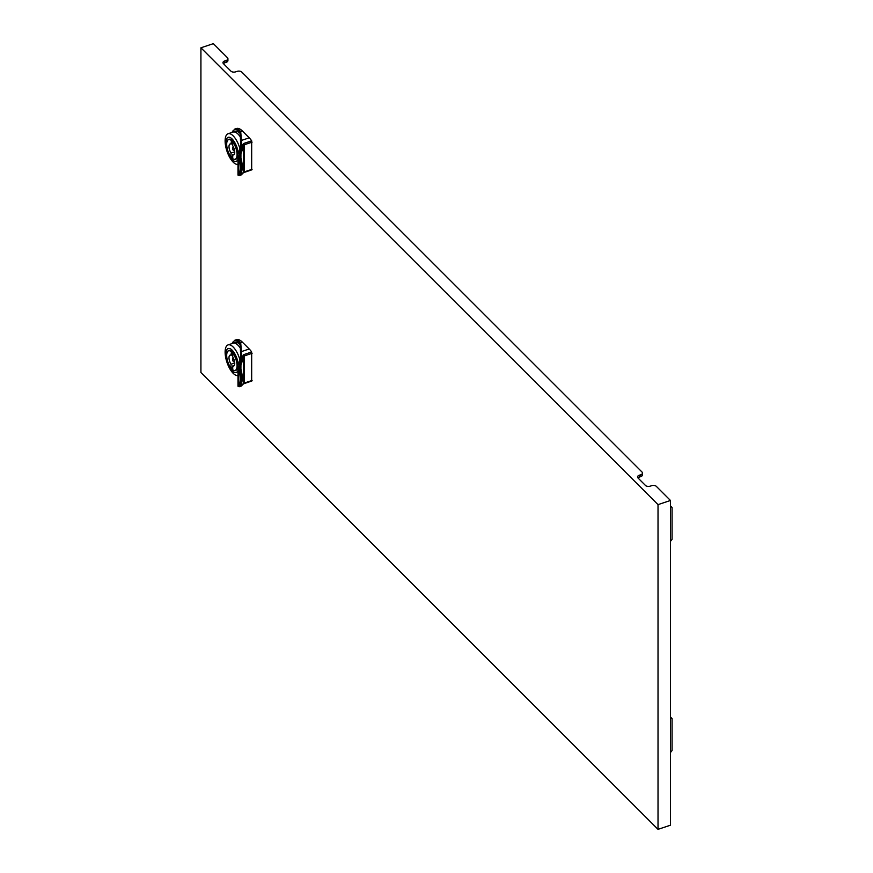 <?xml version="1.0" encoding="UTF-8"?>
<svg xmlns="http://www.w3.org/2000/svg" width="873" height="873" viewBox="0 0 873 873"><rect width="100%" height="100%" fill="white"/><g stroke="black" fill="none" stroke-linecap="round" stroke-linejoin="round"><path stroke-width="1.31" d="M670.464 505.882L672.079 507.42L672.079 539.339L670.464 541.391M670.464 506.438L672.079 507.42M670.464 717.049L672.079 718.588L672.079 750.496L670.464 752.559M670.464 717.606L672.079 718.588M240.13 344.06L240.883 358.912L240.13 344.049L240.675 342.718A18.388 7.508 71.6 0 0 240.632 342.663A18.388 7.508 71.6 0 0 234.815 340.23L236.507 339.673A18.388 7.508 71.6 0 1 242.323 342.096L249.22 348.993L241.439 351.59L241.821 355.9L237.991 365.656L238.613 368.941A17.82 7.279 71.6 0 1 238.613 385.626L238.918 385.866M240.13 132.903L240.883 147.755L240.13 132.882L240.675 131.55A18.388 7.508 71.6 0 0 240.632 131.496A18.388 7.508 71.6 0 0 234.815 129.073L236.507 128.506A18.388 7.508 71.6 0 1 242.323 130.939L249.22 137.836L241.439 140.422L241.821 144.743L237.991 154.499L238.613 157.784A17.82 7.279 71.6 0 1 238.613 174.458L238.918 174.709M240.413 348.076A16.205 6.624 -108.4 0 0 233.015 343.133L235.001 342.467A16.205 6.624 71.6 0 1 240.184 344.66M233.015 343.133A16.205 6.624 -108.4 0 0 232.305 343.493M240.675 342.718L242.323 342.096M233.364 361.509A1.724 0.709 71.6 0 1 232.556 359.763A1.724 0.709 71.6 0 1 232.818 358.465A1.724 0.709 71.6 0 1 233.364 358.694A1.724 0.709 71.6 0 1 234.171 360.44A1.724 0.709 71.6 0 1 233.909 361.738A1.724 0.709 71.6 0 1 233.364 361.509M227.427 351.83A10.629 4.343 71.6 0 1 228.802 350.411A10.629 4.343 71.6 0 1 234.444 354.94A10.629 4.343 71.6 0 1 237.489 365.82A10.629 4.343 71.6 0 1 235.535 370.589A10.629 4.343 71.6 0 1 233.582 370.283M232.731 369.694A10.629 4.343 71.6 0 1 231.159 368.013M238.264 363.866A12.648 5.162 -108.4 0 0 231.323 349.429A12.648 5.162 -108.4 0 0 225.845 354.176A12.648 5.162 -108.4 0 0 230.909 369.355A12.648 5.162 -108.4 0 0 237.991 370.359M240.184 360.767A16.096 6.569 -108.4 0 0 228.071 344.9A16.096 6.569 -108.4 0 0 225.114 352.125A16.096 6.569 -108.4 0 0 229.566 368.319A16.096 6.569 -108.4 0 0 237.991 375.51M228.071 344.9L233.047 343.242A16.096 6.569 71.6 0 1 240.413 348.185M240.413 136.908A16.205 6.624 -108.4 0 0 233.015 131.976L235.001 131.31A16.205 6.624 71.6 0 1 240.184 133.504M233.015 131.976A16.205 6.624 -108.4 0 0 232.305 132.325M240.675 131.55L242.323 130.939M233.364 150.352A1.724 0.709 71.6 0 1 232.556 148.596A1.724 0.709 71.6 0 1 232.818 147.308A1.724 0.709 71.6 0 1 233.364 147.537A1.724 0.709 71.6 0 1 234.171 149.283A1.724 0.709 71.6 0 1 233.909 150.571A1.724 0.709 71.6 0 1 233.364 150.352M227.427 140.662A10.629 4.343 71.6 0 1 228.802 139.254A10.629 4.343 71.6 0 1 234.444 143.772A10.629 4.343 71.6 0 1 237.489 154.652A10.629 4.343 71.6 0 1 235.535 159.421A10.629 4.343 71.6 0 1 233.582 159.115M232.731 158.537A10.629 4.343 71.6 0 1 231.159 156.856M238.264 152.699A12.648 5.162 -108.4 0 0 231.323 138.261A12.648 5.162 -108.4 0 0 225.845 143.019A12.648 5.162 -108.4 0 0 230.909 158.199A12.648 5.162 -108.4 0 0 237.991 159.192M240.184 149.599A16.096 6.569 -108.4 0 0 228.071 133.744A16.096 6.569 -108.4 0 0 225.114 140.957A16.096 6.569 -108.4 0 0 229.566 157.162A16.096 6.569 -108.4 0 0 237.991 164.342M228.071 133.744L233.047 132.085A16.096 6.569 71.6 0 1 240.413 137.017M227.918 58.72L227.918 60.597A3.448 1.986 180 0 1 226.194 62.321L226.194 60.444A3.448 1.986 -0 0 0 227.918 58.72A3.448 1.986 -0 0 0 227.449 57.727L213.361 43.65L200.921 47.797L658.024 504.627L658.024 829.35L200.921 372.52L200.921 47.797M658.024 504.627L670.464 500.48L656.376 486.403A3.448 1.986 -0 0 0 651.662 485.672L650.167 486.174A3.448 1.986 180 0 1 645.463 485.443L637.988 477.968A3.448 1.986 180 0 1 637.519 476.974A3.448 1.986 180 0 1 639.243 475.25L640.738 474.748A3.448 1.986 -0 0 0 642.463 473.024A3.448 1.986 -0 0 0 642.004 472.031L241.821 72.099A3.448 1.986 -0 0 0 237.118 71.368L235.623 71.859A3.448 1.986 180 0 1 230.909 71.139L223.433 63.664A3.448 1.986 180 0 1 222.975 62.67A3.448 1.986 180 0 1 224.699 60.946L224.699 62.823L226.194 62.321M224.699 62.823A3.448 1.986 -0 0 0 223.379 63.609M642.463 473.024L642.463 474.901A3.448 1.986 180 0 1 640.738 476.625L640.738 474.748M639.243 475.25L639.243 477.127L640.738 476.625M639.243 477.127A3.448 1.986 -0 0 0 637.934 477.913M249.22 348.993A18.388 7.508 71.6 0 1 251.675 351.994L251.675 380.934M249.22 137.836A18.388 7.508 71.6 0 1 251.675 140.826L251.675 169.777M224.699 60.946L226.194 60.444M658.024 829.35L670.464 825.203L670.464 500.48M232.731 141.972L232.731 145.824A5.751 2.346 71.6 0 1 234.695 151.367A5.751 2.346 71.6 0 1 233.691 154.892A5.751 2.346 71.6 0 1 232.731 154.772L232.731 158.624A10.345 4.223 -108.4 0 0 235.143 159.246A10.345 4.223 -108.4 0 0 236.878 152.273A10.345 4.223 -108.4 0 0 232.731 141.972L233.178 141.819M232.731 154.772L234.39 154.226M232.731 156.332L231.007 156.9L231.007 153.048L234.728 151.815M231.007 153.048A5.751 2.346 71.6 0 1 229.042 147.504A5.751 2.346 71.6 0 1 230.057 143.99A5.751 2.346 71.6 0 1 231.007 144.1L231.52 140.073M231.007 144.1L232.731 143.521M231.007 140.247A10.345 4.223 -108.4 0 0 228.595 139.625A10.345 4.223 -108.4 0 0 226.871 146.599A10.345 4.223 -108.4 0 0 231.007 156.9M241.821 144.743L239.551 151.695L239.344 157.577A18.388 7.508 71.6 0 1 239.344 174.796L239.551 175.451M241.319 174.873L240.402 175.146L240.293 174.196A1.146 0.993 32 0 0 240.773 173.825C242.727 170.159 242.77 164.855 240.904 157.926L240.937 153.681L244.265 144.765L244.265 171.905L241.275 174.884L239.147 175.593L237.991 175.091L237.991 154.499L238.918 151.684L239.551 151.695L238.918 151.684L241.166 145.114A22.327 0.884 88.4 0 0 241.013 142.856A22.327 0.884 88.4 0 0 240.872 140.913L241.439 140.422L240.686 131.485M240.293 174.196A18.388 7.508 -108.4 0 0 240.293 158.22L240.402 152.982L242.738 145.027L243.84 143.434L251.675 140.826M242.738 145.027L243.687 145.693L244.265 144.765L243.687 145.638M240.402 152.982L240.937 158.013M243.709 146.195L243.709 172.385M240.795 157.893L240.522 155.547M240.402 175.146L240.533 174.218M243.687 172.188L240.937 174.458L240.937 173.552M232.731 353.139L232.731 356.992A5.751 2.346 71.6 0 1 234.695 362.535A5.751 2.346 71.6 0 1 233.691 366.049A5.751 2.346 71.6 0 1 232.731 365.94L232.731 369.792A10.345 4.223 -108.4 0 0 235.143 370.414A10.345 4.223 -108.4 0 0 236.878 363.441A10.345 4.223 -108.4 0 0 232.731 353.139L233.178 352.987M232.731 365.94L234.39 365.394M232.731 367.489L231.007 368.068L231.007 364.216L234.728 362.972M231.007 364.216A5.751 2.346 71.6 0 1 229.042 358.672A5.751 2.346 71.6 0 1 230.057 355.147A5.751 2.346 71.6 0 1 231.007 355.267L231.52 351.241M231.007 355.267L232.731 354.689M231.007 351.415A10.345 4.223 -108.4 0 0 228.595 350.793A10.345 4.223 -108.4 0 0 226.871 357.766A10.345 4.223 -108.4 0 0 231.007 368.068M241.821 355.9L239.551 362.852L239.344 368.744A18.388 7.508 71.6 0 1 239.344 385.964L239.551 386.619M241.319 386.03L240.402 386.313L240.293 385.364A1.146 0.993 32 0 0 240.773 384.993C242.727 381.315 242.77 376.023 240.904 369.083L240.937 364.849L244.265 355.933L244.265 383.061L241.275 386.052L239.147 386.761L237.991 386.259L237.991 365.656L238.918 362.852L239.551 362.852L238.918 362.852L241.166 356.282A22.327 0.884 88.4 0 0 241.013 354.023A22.327 0.884 88.4 0 0 240.872 352.081L241.439 351.59L240.686 342.642M240.293 385.364A18.388 7.508 -108.4 0 0 240.293 369.377L240.402 364.15L242.738 356.195L243.84 354.602L251.675 351.994M242.738 356.195L243.687 356.85L244.265 355.933L243.687 356.795M240.402 364.15L240.937 369.181M243.709 357.352L243.709 383.553M240.795 369.061L240.522 366.715M240.402 386.313L240.533 385.375M243.687 383.345L240.937 385.626L240.937 384.72M240.872 352.081L240.13 343.296A17.82 7.279 -108.4 0 0 232.076 343.569M240.872 140.913L240.13 132.139A17.82 7.279 -108.4 0 0 232.076 132.401M244.265 171.905L252.101 169.286M252.101 142.157L244.265 144.765L243.84 143.434M239.344 174.796L238.613 174.458L238.613 157.784L239.344 157.577M241.166 146.02L241.166 145.114M244.265 383.061L252.101 380.453M252.101 353.314L244.265 355.933L243.84 354.602M239.344 385.964L238.613 385.626L238.613 368.941L239.344 368.744M241.166 357.177L241.166 356.282M234.815 340.23L231.869 343.635M233.451 358.257L232.818 358.465M234.815 129.073L231.869 132.478M233.451 147.09L232.818 147.308M234.542 150.363L233.909 150.571M236.397 158.831L235.143 159.246M229.85 139.211L228.595 139.625M243.523 172.668L251.882 169.809M234.542 361.531L233.909 361.738M236.397 369.999L235.143 370.414M229.85 350.368L228.595 350.793M243.523 383.836L251.882 380.966"/></g></svg>
